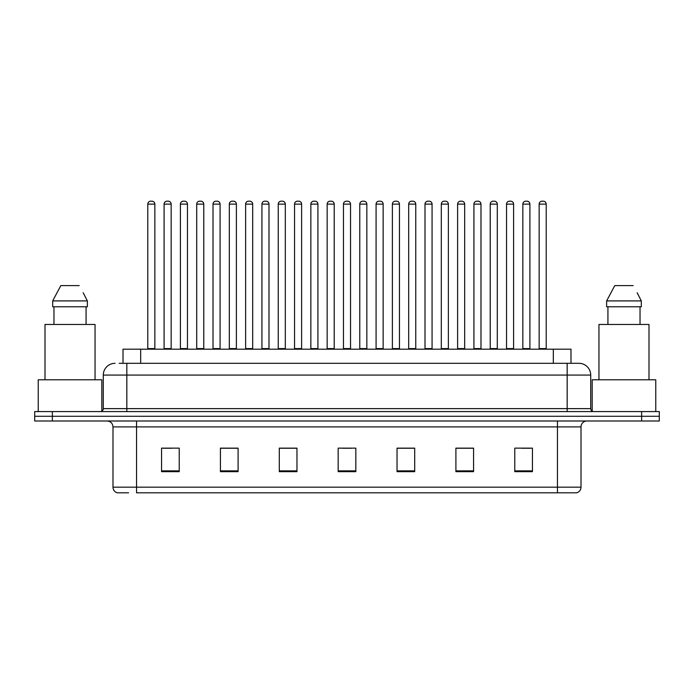 <?xml version="1.0" encoding="UTF-8"?>
<svg xmlns="http://www.w3.org/2000/svg" width="694" height="694" viewBox="0 0 694 694"><rect width="100%" height="100%" fill="white"/><g stroke="black" fill="none" stroke-linecap="round" stroke-linejoin="round"><path stroke-width="1.04" d="M123.012 363.309L123.012 349.177L570.989 349.177L570.989 363.309M128.581 492.818L117.529 492.818M581.008 487.171C580.843 489.99 579.429 491.873 576.766 492.818L557.456 492.818L557.456 487.171L581.008 487.171L581.008 426.888A5.89 5.89 0 0 1 586.89 420.998M117.234 492.818A5.89 5.89 0 0 1 112.992 487.171L112.992 426.888C112.645 423.314 110.684 421.345 107.11 420.998M52.362 411.577L659.3 411.577L659.3 416.287L34.7 416.287L34.7 420.998L52.362 420.998L52.362 416.287L34.7 416.287L34.7 411.577L52.362 411.577L52.362 416.287L659.3 416.287L659.3 420.998L52.362 420.998M532.437 471.686L532.437 448.133L514.774 448.133L514.774 471.686L532.437 471.686M473.568 471.686L473.568 448.133L455.906 448.133L455.906 471.686L473.568 471.686M414.7 471.686L414.7 448.133L397.037 448.133L397.037 471.686L414.7 471.686M179.226 471.686L179.226 448.133L161.563 448.133L161.563 471.686L179.226 471.686M238.094 471.686L238.094 448.133L220.432 448.133L220.432 471.686L238.094 471.686M296.963 471.686L296.963 448.133L279.3 448.133L279.3 471.686L296.963 471.686M355.831 471.686L355.831 448.133L338.169 448.133L338.169 471.686L355.831 471.686M557.456 492.818L136.544 492.818L136.544 487.171L557.456 487.171L557.456 426.888L112.992 426.888M473.039 448.255L465.561 448.255M456.73 448.255L473.568 448.255M521.957 448.255L530.789 448.255M293.666 448.255L286.188 448.255M220.432 448.255L237.27 448.255M228.439 448.255L220.961 448.255M163.211 448.255L172.043 448.255M407.812 448.255L400.334 448.255M342.584 448.255L351.416 448.255M296.963 448.255L279.3 448.255M414.7 448.255L397.037 448.255M119.446 363.309L574.823 363.309M119.177 363.309L126.828 363.309L126.828 375.081L103.285 375.081L103.285 408.636A2.941 2.941 0 0 1 100.335 411.577M115.057 363.309A11.772 11.772 0 0 0 103.285 375.081M578.943 363.309A11.772 11.772 0 0 1 590.715 375.081L567.172 375.081L567.172 363.309L578.761 363.309M590.715 375.081L590.715 408.636C590.872 410.406 591.861 411.386 593.665 411.577M154.849 204.123L147.787 204.123A2.941 2.941 0 0 1 150.728 201.182L151.908 201.182A2.941 2.941 0 0 1 154.849 204.123L154.849 348.588A0.59 0.59 0 0 0 155.439 349.177M147.787 204.123L147.787 348.588A0.59 0.59 0 0 1 147.197 349.177M151.908 201.182L150.728 201.182M164.096 204.123A2.941 2.941 0 0 1 167.037 201.182L168.217 201.182A2.941 2.941 0 0 1 171.158 204.123L164.096 204.123L164.096 348.588A0.59 0.59 0 0 1 163.506 349.177M171.158 204.123L171.158 348.588A0.59 0.59 0 0 0 171.748 349.177M168.217 201.182L167.037 201.182M187.467 204.123L180.397 204.123A2.941 2.941 0 0 1 183.346 201.182L184.517 201.182A2.941 2.941 0 0 1 187.467 204.123L187.467 348.588A0.59 0.59 0 0 0 188.057 349.177M180.397 204.123L180.397 348.588A0.59 0.59 0 0 1 179.815 349.177M184.517 201.182L183.346 201.182M220.076 204.123L213.015 204.123A2.941 2.941 0 0 1 215.955 201.182L217.135 201.182A2.941 2.941 0 0 1 220.076 204.123L220.076 348.588A0.59 0.59 0 0 0 220.666 349.177M213.015 204.123L213.015 348.588A0.59 0.59 0 0 1 212.425 349.177M217.135 201.182L215.955 201.182M252.694 204.123L245.624 204.123A2.941 2.941 0 0 1 248.573 201.182L249.745 201.182A2.941 2.941 0 0 1 252.694 204.123L252.694 348.588A0.59 0.59 0 0 0 253.284 349.177M245.624 204.123L245.624 348.588A0.59 0.59 0 0 1 245.043 349.177M249.745 201.182L248.573 201.182M285.303 204.123L278.242 204.123A2.941 2.941 0 0 1 281.183 201.182L282.363 201.182A2.941 2.941 0 0 1 285.303 204.123L285.303 348.588A0.59 0.59 0 0 0 285.893 349.177M278.242 204.123L278.242 348.588A0.59 0.59 0 0 1 277.652 349.177M282.363 201.182L281.183 201.182M196.706 204.123A2.941 2.941 0 0 1 199.655 201.182L200.826 201.182A2.941 2.941 0 0 1 203.776 204.123L196.706 204.123L196.706 348.588A0.59 0.59 0 0 1 196.116 349.177M203.776 204.123L203.776 348.588A0.59 0.59 0 0 0 204.357 349.177M200.826 201.182L199.655 201.182M229.324 204.123A2.941 2.941 0 0 1 232.264 201.182L233.444 201.182A2.941 2.941 0 0 1 236.385 204.123L229.324 204.123L229.324 348.588A0.59 0.59 0 0 1 228.734 349.177M236.385 204.123L236.385 348.588A0.59 0.59 0 0 0 236.975 349.177M233.444 201.182L232.264 201.182M261.933 204.123A2.941 2.941 0 0 1 264.874 201.182L266.054 201.182A2.941 2.941 0 0 1 268.994 204.123L261.933 204.123L261.933 348.588A0.59 0.59 0 0 1 261.343 349.177M268.994 204.123L268.994 348.588A0.59 0.59 0 0 0 269.584 349.177M266.054 201.182L264.874 201.182M101.81 411.186L101.81 379.792L38.231 379.792L38.231 411.577M95.043 379.792L95.043 324.454L45.006 324.454L45.006 379.792M83.644 293.631L87.366 300.91L52.683 300.91L60.829 285.598L52.683 300.91L52.683 306.791L87.366 306.791L87.366 300.91L87.366 306.791M87.366 300.91L83.176 292.747M53.967 306.791L53.967 324.454M86.073 324.454L86.073 306.791M79.211 285.598L60.829 285.598M655.769 411.577L655.769 379.792L592.19 379.792L592.19 411.186M648.994 379.792L648.994 324.454L598.957 324.454L598.957 379.792M637.604 293.631L641.317 300.91L606.634 300.91L614.789 285.598L606.634 300.91L606.634 306.791L641.317 306.791L641.317 300.91L641.317 306.791M641.317 300.91L637.135 292.747M607.927 306.791L607.927 324.454M640.033 324.454L640.033 306.791M633.171 285.598L614.789 285.598M317.921 204.123L310.851 204.123A2.941 2.941 0 0 1 313.801 201.182L314.972 201.182A2.941 2.941 0 0 1 317.921 204.123L317.921 348.588A0.59 0.59 0 0 0 318.511 349.177M310.851 204.123L310.851 348.588A0.59 0.59 0 0 1 310.27 349.177M314.972 201.182L313.801 201.182M350.531 204.123L343.469 204.123A2.941 2.941 0 0 1 346.41 201.182L347.59 201.182A2.941 2.941 0 0 1 350.531 204.123L350.531 348.588A0.59 0.59 0 0 0 351.121 349.177M343.469 204.123L343.469 348.588A0.59 0.59 0 0 1 342.879 349.177M347.59 201.182L346.41 201.182M383.149 204.123L376.079 204.123A2.941 2.941 0 0 1 379.028 201.182L380.199 201.182A2.941 2.941 0 0 1 383.149 204.123L383.149 348.588A0.59 0.59 0 0 0 383.73 349.177M376.079 204.123L376.079 348.588A0.59 0.59 0 0 1 375.489 349.177M380.199 201.182L379.028 201.182M294.551 204.123A2.941 2.941 0 0 1 297.492 201.182L298.672 201.182A2.941 2.941 0 0 1 301.612 204.123L294.551 204.123L294.551 348.588A0.59 0.59 0 0 1 293.961 349.177M301.612 204.123L301.612 348.588A0.59 0.59 0 0 0 302.202 349.177M298.672 201.182L297.492 201.182M327.16 204.123A2.941 2.941 0 0 1 330.101 201.182L331.281 201.182A2.941 2.941 0 0 1 334.222 204.123L327.16 204.123L327.16 348.588A0.59 0.59 0 0 1 326.57 349.177M334.222 204.123L334.222 348.588A0.59 0.59 0 0 0 334.812 349.177M331.281 201.182L330.101 201.182M359.778 204.123A2.941 2.941 0 0 1 362.719 201.182L363.899 201.182A2.941 2.941 0 0 1 366.84 204.123L359.778 204.123L359.778 348.588A0.59 0.59 0 0 1 359.188 349.177M366.84 204.123L366.84 348.588A0.59 0.59 0 0 0 367.43 349.177M363.899 201.182L362.719 201.182M415.758 204.123L408.697 204.123A2.941 2.941 0 0 1 411.637 201.182L412.817 201.182A2.941 2.941 0 0 1 415.758 204.123L415.758 348.588A0.59 0.59 0 0 0 416.348 349.177M408.697 204.123L408.697 348.588A0.59 0.59 0 0 1 408.107 349.177M412.817 201.182L411.637 201.182M448.376 204.123L441.306 204.123A2.941 2.941 0 0 1 444.255 201.182L445.427 201.182A2.941 2.941 0 0 1 448.376 204.123L448.376 348.588A0.59 0.59 0 0 0 448.957 349.177M441.306 204.123L441.306 348.588A0.59 0.59 0 0 1 440.716 349.177M445.427 201.182L444.255 201.182M480.985 204.123L473.924 204.123A2.941 2.941 0 0 1 476.865 201.182L478.045 201.182A2.941 2.941 0 0 1 480.985 204.123L480.985 348.588A0.59 0.59 0 0 0 481.575 349.177M473.924 204.123L473.924 348.588A0.59 0.59 0 0 1 473.334 349.177M478.045 201.182L476.865 201.182M513.603 204.123L506.533 204.123A2.941 2.941 0 0 1 509.483 201.182L510.654 201.182A2.941 2.941 0 0 1 513.603 204.123L513.603 348.588A0.59 0.59 0 0 0 514.185 349.177M506.533 204.123L506.533 348.588A0.59 0.59 0 0 1 505.943 349.177M510.654 201.182L509.483 201.182M546.213 204.123L539.151 204.123A2.941 2.941 0 0 1 542.092 201.182L543.272 201.182A2.941 2.941 0 0 1 546.213 204.123L546.213 348.588A0.59 0.59 0 0 0 546.803 349.177M539.151 204.123L539.151 348.588A0.59 0.59 0 0 1 538.561 349.177M543.272 201.182L542.092 201.182M392.388 204.123A2.941 2.941 0 0 1 395.328 201.182L396.508 201.182A2.941 2.941 0 0 1 399.449 204.123L392.388 204.123L392.388 348.588A0.59 0.59 0 0 1 391.798 349.177M399.449 204.123L399.449 348.588A0.59 0.59 0 0 0 400.039 349.177M396.508 201.182L395.328 201.182M425.006 204.123A2.941 2.941 0 0 1 427.946 201.182L429.126 201.182A2.941 2.941 0 0 1 432.067 204.123L425.006 204.123L425.006 348.588A0.59 0.59 0 0 1 424.416 349.177M432.067 204.123L432.067 348.588A0.59 0.59 0 0 0 432.657 349.177M429.126 201.182L427.946 201.182M457.615 204.123A2.941 2.941 0 0 1 460.556 201.182L461.736 201.182A2.941 2.941 0 0 1 464.676 204.123L457.615 204.123L457.615 348.588A0.59 0.59 0 0 1 457.025 349.177M464.676 204.123L464.676 348.588A0.59 0.59 0 0 0 465.266 349.177M461.736 201.182L460.556 201.182M490.224 204.123A2.941 2.941 0 0 1 493.174 201.182L494.345 201.182A2.941 2.941 0 0 1 497.294 204.123L490.224 204.123L490.224 348.588A0.59 0.59 0 0 1 489.643 349.177M497.294 204.123L497.294 348.588A0.59 0.59 0 0 0 497.884 349.177M494.345 201.182L493.174 201.182M522.842 204.123A2.941 2.941 0 0 1 525.783 201.182L526.963 201.182A2.941 2.941 0 0 1 529.904 204.123L522.842 204.123L522.842 348.588A0.59 0.59 0 0 1 522.252 349.177M529.904 204.123L529.904 348.588A0.59 0.59 0 0 0 530.494 349.177M526.963 201.182L525.783 201.182M140.674 363.309L140.674 349.177M553.326 363.309L553.326 349.177M557.456 420.998L557.456 426.888L581.008 426.888M112.992 487.171L136.544 487.171L136.544 420.998M641.638 420.998L641.638 411.577M355.831 470.87L338.169 470.87M296.963 470.87L279.3 470.87M238.094 470.87L220.432 470.87M179.226 470.87L161.563 470.87M414.7 470.87L397.037 470.87M473.568 470.87L455.906 470.87M532.437 470.87L514.774 470.87M126.828 411.577L126.828 408.636L590.715 408.636M103.285 408.636L126.828 408.636L126.828 375.081L567.172 375.081L567.172 411.577M147.787 348.588L154.849 348.588M164.096 348.588L171.158 348.588M180.397 348.588L187.467 348.588M213.015 348.588L220.076 348.588M245.624 348.588L252.694 348.588M278.242 348.588L285.303 348.588M196.706 348.588L203.776 348.588M229.324 348.588L236.385 348.588M261.933 348.588L268.994 348.588M310.851 348.588L317.921 348.588M343.469 348.588L350.531 348.588M376.079 348.588L383.149 348.588M294.551 348.588L301.612 348.588M327.16 348.588L334.222 348.588M359.778 348.588L366.84 348.588M408.697 348.588L415.758 348.588M441.306 348.588L448.376 348.588M473.924 348.588L480.985 348.588M506.533 348.588L513.603 348.588M539.151 348.588L546.213 348.588M392.388 348.588L399.449 348.588M425.006 348.588L432.067 348.588M457.615 348.588L464.676 348.588M490.224 348.588L497.294 348.588M522.842 348.588L529.904 348.588"/></g></svg>
